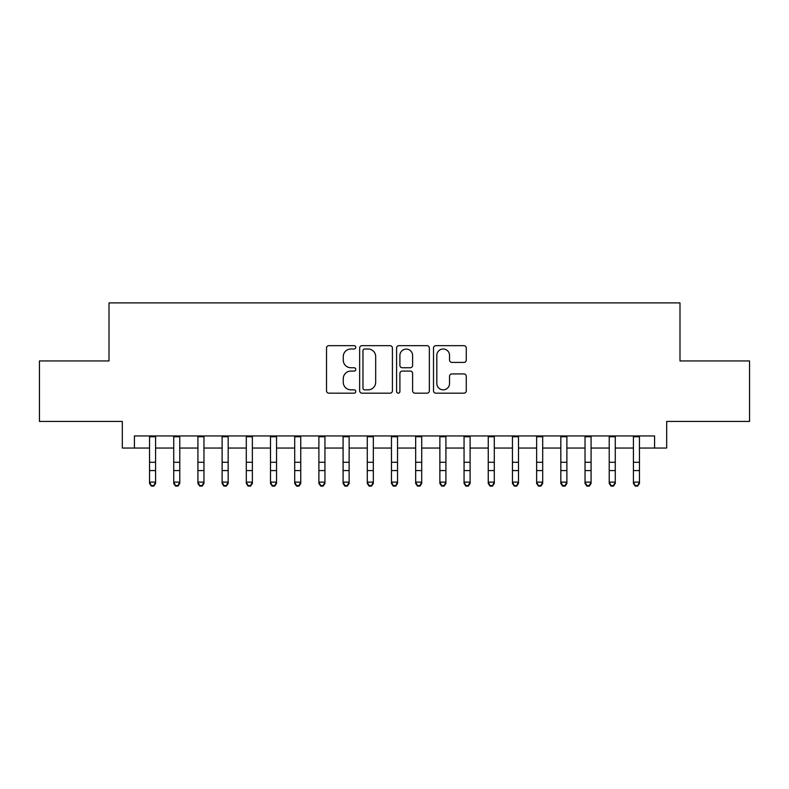 <?xml version="1.0" encoding="UTF-8"?>
<svg xmlns="http://www.w3.org/2000/svg" width="789" height="789" viewBox="0 0 789 789"><rect width="100%" height="100%" fill="white"/><g stroke="black" fill="none" stroke-linecap="round" stroke-linejoin="round"><path stroke-width="1.18" d="M355.79 347.338A1.667 1.667 0 0 0 354.133 345.671L328.895 345.671A2.377 2.377 0 0 0 326.518 348.048L326.518 390.792A2.377 2.377 0 0 0 328.895 393.169L354.133 393.169A1.667 1.667 0 0 0 355.79 391.502A1.667 1.667 0 0 0 354.133 389.845L350.858 389.845A7.604 7.604 0 0 1 343.264 382.241L343.264 378.681A7.604 7.604 0 0 1 350.858 371.077L354.133 371.077A1.667 1.667 0 0 0 355.79 369.42A1.667 1.667 0 0 0 354.133 367.753L350.858 367.753A7.604 7.604 0 0 1 343.264 360.159L343.264 356.598A7.604 7.604 0 0 1 350.858 348.994L354.133 348.994A1.667 1.667 0 0 0 355.79 347.338M463.902 362.417A2.377 2.377 0 0 0 466.279 360.04L466.279 348.048A2.377 2.377 0 0 0 463.902 345.671L435.883 345.671A2.377 2.377 0 0 0 433.506 348.048L433.506 390.792A2.377 2.377 0 0 0 435.883 393.169L463.902 393.169A2.377 2.377 0 0 0 466.279 390.792L466.279 376.304A2.377 2.377 0 0 0 463.902 373.927L451.91 373.927A2.377 2.377 0 0 0 449.533 376.304L449.533 383.493A6.351 6.351 0 0 1 443.181 389.845A6.351 6.351 0 0 1 436.83 383.493L436.83 355.346A6.351 6.351 0 0 1 443.181 348.994A6.351 6.351 0 0 1 449.533 355.346L449.533 360.04A2.377 2.377 0 0 0 451.91 362.417L463.902 362.417M134.416 448.053L134.416 435.952L654.584 435.952L654.584 448.053L666.685 448.053L666.685 421.434L749.55 421.434L749.55 360.948L679.99 360.948L679.99 302.887L109.01 302.887L109.01 360.948L39.45 360.948L39.45 421.434L122.315 421.434L122.315 448.053L149.535 448.053M392.419 348.048A2.377 2.377 0 0 0 390.052 345.671L362.023 345.671A2.377 2.377 0 0 0 359.646 348.048L359.646 390.792A2.377 2.377 0 0 0 362.023 393.169L390.052 393.169A2.377 2.377 0 0 0 392.419 390.792L392.419 348.048M398.948 345.671L426.977 345.671A2.377 2.377 0 0 1 429.354 348.048L429.354 390.792A2.377 2.377 0 0 1 426.977 393.169L414.984 393.169A2.377 2.377 0 0 1 412.608 390.792L412.608 373.453A2.377 2.377 0 0 0 410.231 371.077L402.282 371.077A2.377 2.377 0 0 0 399.905 373.453L399.905 391.502A1.667 1.667 0 0 1 398.238 393.169A1.667 1.667 0 0 1 396.581 391.502L396.581 348.048A2.377 2.377 0 0 1 398.948 345.671M155.581 448.053L173.728 448.053M179.774 448.053L197.921 448.053M203.966 448.053L222.113 448.053M228.169 448.053L246.306 448.053M252.362 448.053L270.509 448.053M276.554 448.053L294.701 448.053M300.747 448.053L318.894 448.053M324.94 448.053L343.087 448.053M349.132 448.053L367.279 448.053M373.325 448.053L391.472 448.053M397.528 448.053L415.675 448.053M421.721 448.053L439.868 448.053M445.913 448.053L464.06 448.053M470.106 448.053L488.253 448.053M494.299 448.053L512.446 448.053M518.491 448.053L536.638 448.053M542.694 448.053L560.831 448.053M566.887 448.053L585.034 448.053M591.079 448.053L609.226 448.053M615.272 448.053L633.419 448.053M639.465 448.053L654.584 448.053M364.636 348.994A1.667 1.667 0 0 0 362.97 350.661L362.97 388.178A1.667 1.667 0 0 0 364.636 389.845L368.078 389.845A7.604 7.604 0 0 0 375.682 382.241L375.682 356.598A7.604 7.604 0 0 0 368.078 348.994L364.636 348.994M412.608 355.464A6.351 6.351 0 0 0 406.256 349.113A6.351 6.351 0 0 0 399.905 355.464L399.905 365.386A2.377 2.377 0 0 0 402.282 367.753L410.231 367.753A2.377 2.377 0 0 0 412.608 365.386L412.608 355.464M155.581 435.952L155.581 483.45L153.766 486.113L153.766 485.58L151.35 485.58L151.35 486.113L153.766 486.113M149.535 435.952L149.535 482.109L155.581 482.109L153.766 485.58M151.35 486.113L149.535 483.45L149.535 482.109L151.35 485.58M179.774 435.952L179.774 483.45L177.959 486.113L177.959 485.58L175.543 485.58L175.543 486.113L177.959 486.113M173.728 435.952L173.728 482.109L179.774 482.109L177.959 485.58M175.543 486.113L173.728 483.45L173.728 482.109L175.543 485.58M203.966 435.952L203.966 483.45L202.152 486.113L202.152 485.58L199.735 485.58L199.735 486.113L202.152 486.113M197.921 435.952L197.921 482.109L203.966 482.109L202.152 485.58M199.735 486.113L197.921 483.45L197.921 482.109L199.735 485.58M228.169 435.952L228.169 483.45L226.354 486.113L226.354 485.58L223.928 485.58L223.928 486.113L226.354 486.113M222.113 435.952L222.113 482.109L228.169 482.109L226.354 485.58M223.928 486.113L222.113 483.45L222.113 482.109L223.928 485.58M252.362 435.952L252.362 483.45L250.547 486.113L250.547 485.58L248.121 485.58L248.121 486.113L250.547 486.113M246.306 435.952L246.306 482.109L252.362 482.109L250.547 485.58M248.121 486.113L246.306 483.45L246.306 482.109L248.121 485.58M276.554 435.952L276.554 483.45L274.74 486.113L274.74 485.58L272.323 485.58L272.323 486.113L274.74 486.113M270.509 435.952L270.509 482.109L276.554 482.109L274.74 485.58M272.323 486.113L270.509 483.45L270.509 482.109L272.323 485.58M300.747 435.952L300.747 483.45L298.932 486.113L298.932 485.58L296.516 485.58L296.516 486.113L298.932 486.113M294.701 435.952L294.701 482.109L300.747 482.109L298.932 485.58M296.516 486.113L294.701 483.45L294.701 482.109L296.516 485.58M324.94 435.952L324.94 483.45L323.125 486.113L323.125 485.58L320.709 485.58L320.709 486.113L323.125 486.113M318.894 435.952L318.894 482.109L324.94 482.109L323.125 485.58M320.709 486.113L318.894 483.45L318.894 482.109L320.709 485.58M349.132 435.952L349.132 483.45L347.318 486.113L347.318 485.58L344.901 485.58L344.901 486.113L347.318 486.113M343.087 435.952L343.087 482.109L349.132 482.109L347.318 485.58M344.901 486.113L343.087 483.45L343.087 482.109L344.901 485.58M373.325 435.952L373.325 483.45L371.52 486.113L371.52 485.58L369.094 485.58L369.094 486.113L371.52 486.113M367.279 435.952L367.279 482.109L373.325 482.109L371.52 485.58M369.094 486.113L367.279 483.45L367.279 482.109L369.094 485.58M397.528 435.952L397.528 483.45L395.713 486.113L395.713 485.58L393.287 485.58L393.287 486.113L395.713 486.113M391.472 435.952L391.472 482.109L397.528 482.109L395.713 485.58M393.287 486.113L391.472 483.45L391.472 482.109L393.287 485.58M421.721 435.952L421.721 483.45L419.906 486.113L419.906 485.58L417.48 485.58L417.48 486.113L419.906 486.113M415.675 435.952L415.675 482.109L421.721 482.109L419.906 485.58M417.48 486.113L415.675 483.45L415.675 482.109L417.48 485.58M445.913 435.952L445.913 483.45L444.099 486.113L444.099 485.58L441.682 485.58L441.682 486.113L444.099 486.113M439.868 435.952L439.868 482.109L445.913 482.109L444.099 485.58M441.682 486.113L439.868 483.45L439.868 482.109L441.682 485.58M470.106 435.952L470.106 483.45L468.291 486.113L468.291 485.58L465.875 485.58L465.875 486.113L468.291 486.113M464.06 435.952L464.06 482.109L470.106 482.109L468.291 485.58M465.875 486.113L464.06 483.45L464.06 482.109L465.875 485.58M494.299 435.952L494.299 483.45L492.484 486.113L492.484 485.58L490.068 485.58L490.068 486.113L492.484 486.113M488.253 435.952L488.253 482.109L494.299 482.109L492.484 485.58M490.068 486.113L488.253 483.45L488.253 482.109L490.068 485.58M518.491 435.952L518.491 483.45L516.677 486.113L516.677 485.58L514.26 485.58L514.26 486.113L516.677 486.113M512.446 435.952L512.446 482.109L518.491 482.109L516.677 485.58M514.26 486.113L512.446 483.45L512.446 482.109L514.26 485.58M542.694 435.952L542.694 483.45L540.879 486.113L540.879 485.58L538.453 485.58L538.453 486.113L540.879 486.113M536.638 435.952L536.638 482.109L542.694 482.109L540.879 485.58M538.453 486.113L536.638 483.45L536.638 482.109L538.453 485.58M566.887 435.952L566.887 483.45L565.072 486.113L565.072 485.58L562.646 485.58L562.646 486.113L565.072 486.113M560.831 435.952L560.831 482.109L566.887 482.109L565.072 485.58M562.646 486.113L560.831 483.45L560.831 482.109L562.646 485.58M591.079 435.952L591.079 483.45L589.265 486.113L589.265 485.58L586.848 485.58L586.848 486.113L589.265 486.113M585.034 435.952L585.034 482.109L591.079 482.109L589.265 485.58M586.848 486.113L585.034 483.45L585.034 482.109L586.848 485.58M615.272 435.952L615.272 483.45L613.457 486.113L613.457 485.58L611.041 485.58L611.041 486.113L613.457 486.113M609.226 435.952L609.226 482.109L615.272 482.109L613.457 485.58M611.041 486.113L609.226 483.45L609.226 482.109L611.041 485.58M639.465 435.952L639.465 483.45L637.65 486.113L637.65 485.58L635.234 485.58L635.234 486.113L637.65 486.113M633.419 435.952L633.419 482.109L639.465 482.109L637.65 485.58M635.234 486.113L633.419 483.45L633.419 482.109L635.234 485.58M155.581 462.275L149.535 462.275M155.581 470.579L149.535 470.579M155.581 436.741L149.535 436.741M179.774 462.275L173.728 462.275M179.774 470.579L173.728 470.579M179.774 436.741L173.728 436.741M203.966 462.275L197.921 462.275M203.966 470.579L197.921 470.579M203.966 436.741L197.921 436.741M228.169 462.275L222.113 462.275M228.169 470.579L222.113 470.579M228.169 436.741L222.113 436.741M252.362 462.275L246.306 462.275M252.362 470.579L246.306 470.579M252.362 436.741L246.306 436.741M276.554 462.275L270.509 462.275M276.554 470.579L270.509 470.579M276.554 436.741L270.509 436.741M300.747 462.275L294.701 462.275M300.747 470.579L294.701 470.579M300.747 436.741L294.701 436.741M324.94 462.275L318.894 462.275M324.94 470.579L318.894 470.579M324.94 436.741L318.894 436.741M349.132 462.275L343.087 462.275M349.132 470.579L343.087 470.579M349.132 436.741L343.087 436.741M373.325 462.275L367.279 462.275M373.325 470.579L367.279 470.579M373.325 436.741L367.279 436.741M397.528 462.275L391.472 462.275M397.528 470.579L391.472 470.579M397.528 436.741L391.472 436.741M421.721 462.275L415.675 462.275M421.721 470.579L415.675 470.579M421.721 436.741L415.675 436.741M445.913 462.275L439.868 462.275M445.913 470.579L439.868 470.579M445.913 436.741L439.868 436.741M470.106 462.275L464.06 462.275M470.106 470.579L464.06 470.579M470.106 436.741L464.06 436.741M494.299 462.275L488.253 462.275M494.299 470.579L488.253 470.579M494.299 436.741L488.253 436.741M518.491 462.275L512.446 462.275M518.491 470.579L512.446 470.579M518.491 436.741L512.446 436.741M542.694 462.275L536.638 462.275M542.694 470.579L536.638 470.579M542.694 436.741L536.638 436.741M566.887 462.275L560.831 462.275M566.887 470.579L560.831 470.579M566.887 436.741L560.831 436.741M591.079 462.275L585.034 462.275M591.079 470.579L585.034 470.579M591.079 436.741L585.034 436.741M615.272 462.275L609.226 462.275M615.272 470.579L609.226 470.579M615.272 436.741L609.226 436.741M639.465 462.275L633.419 462.275M639.465 470.579L633.419 470.579M639.465 436.741L633.419 436.741"/></g></svg>
